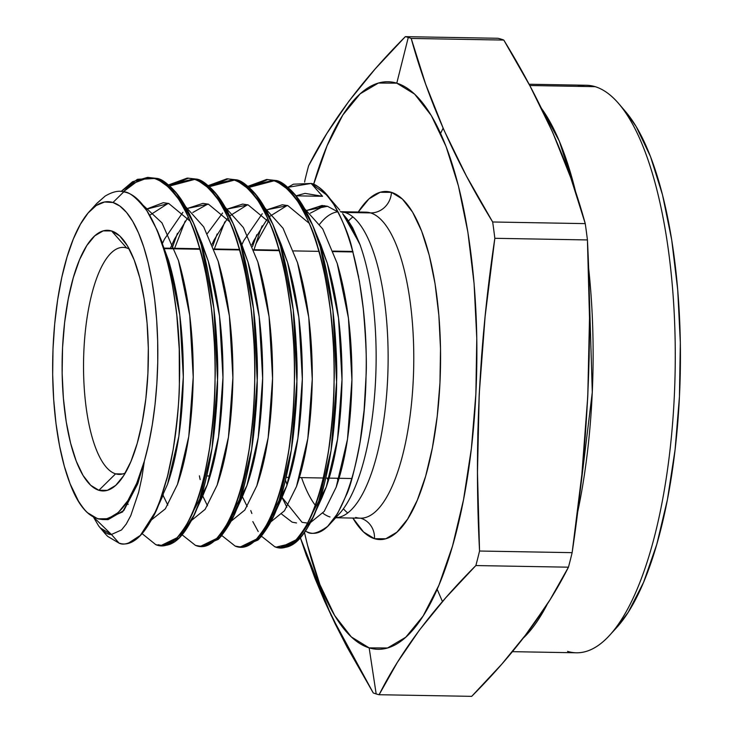 <?xml version="1.0" encoding="UTF-8"?>
<svg xmlns="http://www.w3.org/2000/svg" width="733" height="733" viewBox="0 0 733 733"><rect width="100%" height="100%" fill="white"/><g stroke="black" fill="none" stroke-linecap="round" stroke-linejoin="round"><path stroke-width="1.1" d="M128.696 542.942L140.36 535.383L155.625 511.561L159.363 502.627L167.078 478.301L173.153 449.549C177.377 420.229 179.448 398.321 179.365 383.817L179.237 349.155L176.818 315.272C172.851 284.816 169.085 264.521 165.511 254.378L157.009 229.915L146.921 210.857C136.814 197.883 129.081 191.56 123.712 191.899L112.964 202.5A158.933 52.529 91 0 1 154.709 299.705A158.933 52.529 91 0 1 144.374 461.03L141.881 477.55L138.638 492.283L130.795 515.574L126.287 523.985L121.531 529.95L111.425 534.485L119.122 543.18C124.152 545.664 131.225 543.061 140.36 535.383C149.569 524.315 155.909 513.393 159.363 502.627L168.059 474.434L173.153 449.549C177.368 420.348 179.438 398.431 179.365 383.817L179.237 349.155L176.818 315.272C172.878 284.926 169.112 264.631 165.511 254.378C162.369 243.686 159.537 235.531 157.009 229.915L146.921 210.857C136.869 197.91 129.136 191.597 123.712 191.899L112.964 202.5L104.581 201.987L96.215 205.524L88.088 213.019L80.392 224.271L73.327 238.995L67.079 256.834L61.801 277.312L57.632 299.916L54.673 324.068L53.005 349.146L52.675 374.526L53.683 399.549L56.001 423.573L59.575 446.003L64.321 466.243L70.102 483.798A158.933 52.529 91 0 1 53.83 334.367A158.933 52.529 91 0 1 89.463 211.452A158.933 52.529 91 0 1 112.964 202.5A158.933 52.529 91 0 1 154.709 299.705A158.933 52.529 91 0 1 144.374 461.03L148.735 443.575L152.308 424.627L155.029 404.524L156.853 383.625L157.742 362.304L157.668 340.955L156.66 319.964L154.709 299.705L151.868 280.547L148.185 262.845L143.714 246.911L138.555 233.039L132.792 221.476L126.525 212.423L119.882 206.065L112.964 202.5L123.712 191.899C118.819 190.305 112.644 191.689 105.167 196.068L96.985 203.233L89.463 211.452M126.626 247.956A113.523 37.52 -89 0 0 83.938 349.559A113.523 37.52 -89 0 0 115.576 473.839L98.891 490.295A130.346 43.082 91 0 1 62.562 347.598A130.346 43.082 91 0 1 111.572 230.95L126.626 247.956A113.523 37.52 -89 0 0 123.107 247.397A113.523 37.52 -89 0 0 83.718 354.891A113.523 37.52 -89 0 0 115.576 473.839L98.891 490.295L90.681 485.264L83.04 475.442L76.25 461.204L70.579 443.108L66.227 421.841L63.386 398.211L62.149 373.152L62.562 347.598L64.623 322.557L68.242 298.963L73.282 277.752L79.549 259.72L86.796 245.564L94.759 235.834L103.124 230.895L111.572 230.95L119.772 235.98L127.414 245.802L134.203 260.032L139.884 278.137L144.227 299.403L147.076 323.024L148.313 348.093L147.892 373.647L145.84 398.688L142.22 422.272L137.181 443.492L130.914 461.524L123.657 475.671L115.695 485.411L107.33 490.34L98.891 490.295A130.346 43.082 91 0 1 62.562 347.598A130.346 43.082 91 0 1 111.572 230.95L126.626 247.956A113.523 37.52 91 0 1 129.255 249.055A113.523 37.52 91 0 0 126.626 247.956A113.523 37.52 -89 0 0 83.938 349.559A113.523 37.52 -89 0 0 115.576 473.839L98.891 490.295A130.346 43.082 91 0 0 118.16 482.955A130.346 43.082 91 0 0 148.304 361.378A130.346 43.082 91 0 0 122.466 238.821A130.346 43.082 91 0 0 111.572 230.95L126.626 247.956A113.523 37.52 91 0 1 129.255 249.055M122.64 473.967L115.576 473.839A113.523 37.52 91 0 0 119.094 474.407A113.523 37.52 91 0 0 125.306 472.968A113.523 37.52 91 0 1 115.576 473.839A113.523 37.52 91 0 0 125.306 472.968M164.632 248.634L199.999 249.257M214.228 249.504L239.682 249.953M253.902 250.2L279.355 250.649M293.576 250.906L319.029 251.355M333.258 251.602L353.031 251.95M362.826 518.066A153.05 50.586 -89 0 0 413.632 369.661A153.05 50.586 -89 0 0 370.577 212.909A153.05 50.586 -89 0 1 413.522 373.271A153.05 50.586 -89 0 1 360.434 518.194L360.691 518.194A21.019 19.754 -73 0 1 360.801 518.24A21.019 19.754 -73 0 0 360.663 518.194A21.019 19.754 -73 0 1 361.094 518.332A21.019 19.754 -73 0 1 374.499 538.7L385.778 538.764L396.947 532.167L407.585 519.175L417.269 500.272L425.644 476.193L432.369 447.854L437.207 416.362L439.956 382.91L440.506 348.789L438.856 315.318L435.054 283.763L429.254 255.359L421.667 231.188L412.606 212.176L402.399 199.064L391.44 192.339A21.019 19.754 -73 0 1 370.577 212.909L344.931 212.46A153.05 50.586 91 0 1 387.922 371.374A153.05 50.586 91 0 1 335.732 517.736A153.05 50.586 91 0 0 387.922 371.374A153.05 50.586 91 0 0 344.931 212.46A153.05 50.586 91 0 1 387.986 369.203A153.05 50.586 91 0 1 337.171 517.617M334.459 518.387L334.459 518.387A159.208 52.62 -89 0 0 374.206 399.925A159.208 52.62 -89 0 0 359.546 243.457L351.254 226.689L360.425 245.528L345.747 217.234M287.858 187.309L293.438 184.194L311.168 183.442L322.547 196.297L305.038 193.384L322.547 196.297L311.168 183.442L327.239 195.454L333.827 204.489C343.026 221.064 349.091 235.641 352.005 248.221L359.399 281.188L363.238 308.428C365.969 339.553 366.903 362.203 366.033 376.386L364.109 410.132L360.105 441.862C354.891 469.157 350.374 486.758 346.535 494.665L337.583 513.54L329.978 524.022L339.251 513.897A159.208 52.62 -89 0 0 359.546 243.457L342.815 213.889M329.978 524.022L327.66 526.358C318.232 533.267 311.25 535.053 306.724 531.718L305.487 531.168M339.782 210.151L327.239 195.454M285.476 480.115A159.208 52.62 -89 0 0 287.116 484.815A159.208 52.62 -89 0 1 285.476 480.115M443.117 128.193L440.579 133.388M442.448 601.555L437.161 589.268M529.07 84.24L586.363 85.248A283.818 93.806 -89 0 1 595.169 86.668A283.818 93.806 91 0 1 618.89 103.802A283.818 93.806 91 0 1 675.148 370.678A283.818 93.806 91 0 1 609.517 635.401A283.818 93.806 91 0 1 567.544 651.371A283.818 93.806 91 0 0 674.259 397.368A283.818 93.806 91 0 0 595.169 86.668L529.757 85.514L595.169 86.668A283.818 93.806 91 0 1 674.809 384.037A283.818 93.806 91 0 1 576.349 652.791L512.459 651.664M609.517 635.401L616.618 627.65A275.406 91.029 -89 0 0 680.306 370.761A275.406 91.029 -89 0 0 625.716 111.801L618.89 103.802M575.817 192.596A283.818 93.806 91 0 0 541.476 108.374A283.818 93.806 91 0 1 575.817 192.596L559.27 141.029L541.467 108.365M588.517 267.041A283.818 93.806 91 0 1 577.503 512.908L592.282 392.256L588.517 267.023A283.818 93.806 91 0 1 577.503 512.908M547.386 603.983A283.818 93.806 91 0 1 523.499 637.893L547.386 603.983A283.818 93.806 91 0 1 523.499 637.893M411.204 38.437L503.791 40.068A329.96 109.052 91 0 0 500.868 39.06A329.96 109.052 -89 0 0 497.927 38.281L405.349 36.65A329.96 109.052 91 0 1 408.281 37.42A329.96 109.052 -89 0 1 411.204 38.437L503.791 40.068L530.051 86.063L552.508 131.986L570.778 177.844L585.255 223.62L492.668 221.989C454.982 160.619 427.825 99.441 411.204 38.437L503.791 40.068A329.96 109.052 91 0 0 500.868 39.06A329.96 109.052 -89 0 0 497.927 38.281A329.96 109.052 -89 0 1 500.868 39.06A329.96 109.052 91 0 1 503.791 40.068L530.051 86.063L541.797 109.034L552.508 131.986L562.165 154.92L570.778 177.844L585.255 223.62A329.96 109.052 91 0 1 587.426 239.938L589.497 318.095L587.774 396.269L581.855 474.48L572.134 552.655L479.547 551.024C474.123 446.397 479.217 342.164 494.839 238.307A329.96 109.052 -89 0 0 492.668 221.989L466.408 176.002L443.941 130.071L425.681 84.222L411.204 38.437A329.96 109.052 -89 0 0 408.281 37.42L396.782 83.168A283.818 93.806 91 0 1 475.873 393.868A283.818 93.806 91 0 1 369.157 647.871L376.176 693.94A329.96 109.052 -89 0 0 379.108 694.719L397.405 662.32L419.496 629.995L445.783 597.743L475.864 565.555A329.96 109.052 -89 0 0 479.547 551.024L477.476 472.638L477.824 433.478L479.208 394.354L481.654 355.285L485.136 316.253L494.839 238.307A329.96 109.052 -89 0 0 492.668 221.989L466.408 176.002L443.941 130.071L434.293 107.137L425.681 84.222L411.204 38.437A329.96 109.052 -89 0 0 408.281 37.42L396.782 83.168L414.64 94.126L431.279 115.512L446.067 146.499L458.427 185.916L467.892 232.224L474.086 283.662L476.78 338.243L475.873 393.868L471.392 448.413L463.513 499.769L452.545 545.966L438.902 585.227L423.106 616.041L405.761 637.234L387.555 647.981L369.157 647.871L351.299 636.922L334.66 615.528L319.872 584.54L307.512 545.123L304.516 532.607A283.818 93.806 91 0 0 369.157 647.871L376.176 693.94A329.96 109.052 91 0 1 373.244 692.932A329.96 109.052 91 0 0 376.176 693.94A329.96 109.052 -89 0 0 379.108 694.719L397.405 662.32L419.496 629.995L445.783 597.743L475.864 565.555L568.451 567.186L550.153 599.576L528.062 631.91L501.775 664.162L471.695 696.35L379.108 694.719C400.823 651.472 433.075 608.417 475.864 565.555A329.96 109.052 -89 0 0 479.547 551.024L477.476 472.638L479.208 394.354L485.136 316.253L494.839 238.307L587.426 239.938L589.497 318.095L589.158 357.182L587.774 396.269L585.337 435.375L581.855 474.48L572.134 552.655A329.96 109.052 91 0 1 568.451 567.186L550.153 599.576L528.062 631.91L501.775 664.162L471.695 696.35L379.108 694.719A329.96 109.052 -89 0 1 376.176 693.94A329.96 109.052 91 0 1 373.244 692.932L346.993 646.937L373.244 692.932L331.087 615.308L300.411 537.894L314.878 578.08L324.527 601.014L335.238 623.966L346.993 646.937L324.527 601.014L306.257 555.156L300.402 537.903M279.96 547.688L282.452 547.725L298.569 539.882C307.622 528.96 313.953 517.718 317.563 506.127C321.723 496.69 326.222 478.218 331.041 450.694C334.899 421.567 336.74 398.67 336.575 382.012C337.308 365.639 336.099 341.807 332.929 310.535C328.677 280.253 324.472 259.115 320.303 247.14C316.876 233.406 310.187 218.177 300.228 201.465C289.691 187.74 281.408 180.739 275.388 180.455L272.887 180.41C278.916 180.694 287.199 187.703 297.735 201.419C307.686 218.132 314.384 233.36 317.81 247.094C321.97 259.07 326.176 280.208 330.436 310.499C333.597 341.77 334.807 365.593 334.074 381.975C334.248 398.633 332.406 421.521 328.54 450.648C323.72 478.173 319.231 496.644 315.071 506.082C311.452 517.672 305.12 528.924 296.068 539.836L279.96 547.688L274.829 546.781L261.534 536.272L274.829 546.781C303.572 559.096 333.423 480.014 334.074 381.975C336.401 284.441 308.465 187.721 272.887 180.41C291.019 186.283 305.991 208.511 317.81 247.094C329.19 286.704 334.615 331.655 334.074 381.975C333.011 432.122 326.671 473.491 315.071 506.082C303.141 537.426 289.727 550.987 274.829 546.781M160.921 545.581L163.422 545.627L179.539 537.784C188.592 526.862 194.923 515.611 198.533 504.029C202.693 494.592 207.182 476.111 212.011 448.596C215.868 419.468 217.71 396.571 217.536 379.914C218.278 363.541 217.06 339.709 213.899 308.437C209.647 278.146 205.432 257.017 201.273 245.042C197.846 231.307 191.157 216.079 181.198 199.367C170.661 185.641 162.378 178.641 156.358 178.357L153.857 178.311C159.886 178.595 168.159 185.605 178.696 199.321C188.656 216.033 195.344 231.262 198.771 244.996C202.94 256.971 207.146 278.109 211.406 308.391C214.567 339.663 215.777 363.495 215.044 379.868C215.218 396.526 213.367 419.423 209.51 448.55C204.69 476.074 200.191 494.546 196.032 503.983C192.422 515.574 186.09 526.825 177.038 537.738L160.921 545.581L155.799 544.674L142.055 533.587L155.799 544.674C184.533 556.998 214.393 477.916 215.044 379.868C217.371 282.342 189.426 185.623 153.857 178.311C171.989 184.185 186.961 206.413 198.771 244.996C210.16 284.596 215.575 329.557 215.044 379.868C213.972 430.024 207.641 471.392 196.032 503.983C184.111 535.319 170.697 548.889 155.799 544.674M200.604 546.287L203.096 546.332L219.213 538.48C228.265 527.568 234.597 516.316 238.207 504.725C242.376 495.288 246.865 476.816 251.685 449.292C255.542 420.165 257.393 397.277 257.219 380.619C257.952 364.237 256.742 340.414 253.581 309.143C249.321 278.852 245.115 257.714 240.946 245.738C237.519 232.004 230.831 216.785 220.871 200.063C210.334 186.347 202.061 179.338 196.032 179.054L193.539 179.017C199.559 179.301 207.842 186.301 218.379 200.017C228.339 216.739 235.027 231.958 238.454 245.692C242.614 257.668 246.829 278.806 251.08 309.097C254.241 340.369 255.46 364.191 254.718 380.574C254.892 397.231 253.05 420.119 249.193 449.247C244.364 476.771 239.874 495.251 235.714 504.68C232.095 516.27 225.764 527.522 216.721 538.434L200.604 546.287L195.473 545.379L182.178 534.87L195.473 545.379C224.216 557.694 254.067 478.622 254.718 380.574C257.054 283.039 229.108 186.329 193.539 179.017C211.663 184.89 226.644 207.118 238.454 245.692C249.834 285.302 255.258 330.262 254.718 380.574C253.655 430.72 247.314 472.098 235.714 504.68C223.794 536.025 210.38 549.585 195.473 545.379M240.277 546.983L242.779 547.029L258.896 539.176C267.939 528.264 274.279 517.012 277.889 505.431C282.049 495.994 286.539 477.513 291.368 449.998C295.225 420.87 297.067 397.973 296.892 381.316C297.635 364.933 296.416 341.111 293.255 309.839C289.004 279.548 284.789 258.419 280.629 246.444C277.202 232.709 270.514 217.481 260.554 200.769C250.017 187.043 241.734 180.043 235.714 179.759L233.213 179.713C239.233 179.997 247.516 186.997 258.053 200.723C268.012 217.435 274.701 232.663 278.128 246.398C282.297 258.373 286.502 279.502 290.754 309.793C293.924 341.065 295.133 364.897 294.4 381.27C294.565 397.927 292.724 420.824 288.866 449.952C284.047 477.467 279.548 495.948 275.388 505.385C271.778 516.967 265.447 528.218 256.394 539.14L240.277 546.983L235.146 546.076L221.852 535.566L235.146 546.076C263.889 558.39 293.75 479.318 294.4 381.27C296.728 283.744 268.782 187.025 233.213 179.713C251.346 185.586 266.317 207.815 278.128 246.398C289.508 285.998 294.932 330.959 294.4 381.27C293.328 431.425 286.997 472.794 275.388 505.385C263.468 536.721 250.054 550.291 235.146 546.076M112.964 202.5A158.933 52.529 91 0 0 57.632 299.916A158.933 52.529 91 0 0 70.102 483.798L78.449 501.079C82.389 507.154 85.495 511.075 87.758 512.853L97.773 518.827L108.072 518.717L118.233 512.569L127.936 500.538L136.723 483.239L144.374 461.03L141.881 477.55L138.638 492.283L130.795 515.574L126.287 523.985L121.531 529.95L111.425 534.485L119.122 543.18L107.806 536.464A183.956 60.802 91 0 1 104.507 532.937A183.956 60.802 91 0 0 107.806 536.464L119.122 543.18L107.806 536.464A183.956 60.802 91 0 1 104.507 532.937L98.68 525.973L93.384 516.976L98.68 525.973C103.655 532.011 107.907 534.843 111.425 534.485L100.192 527.879M148.826 177.441L131.876 183.882L123.291 191.817L139.811 179.393L156.358 178.357L147.58 177.386L156.358 178.357L137.447 179.301L121.037 191.496L132.591 181.702L147.58 177.386M196.032 179.054C214.164 184.927 229.136 207.155 240.946 245.738C252.335 285.348 257.75 330.299 257.219 380.619C256.147 430.766 249.816 472.134 238.207 504.725L221.146 536.4L201.85 546.259L218.37 539.314L233.625 515.931L238.207 504.725L251.685 449.292L257.219 380.619L253.581 309.143L240.946 245.738L233.241 223.73L215.759 193.228L196.032 179.054L187.254 178.082L196.032 179.054L169.735 185.99L196.032 179.054L193.539 179.017L168.508 184.945L187.254 178.082M188.5 178.137L169.827 185.916M185.165 221.1L174.637 248.304M235.714 179.759C253.847 185.632 268.819 207.86 280.629 246.444C292.009 286.044 297.433 331.004 296.892 381.316C295.83 431.471 289.489 472.84 277.889 505.431L260.82 537.106L241.533 546.955L258.043 540.01L273.308 516.628L277.889 505.431L291.368 449.998L296.892 381.316L293.255 309.839L280.629 246.444L272.914 224.435L255.441 193.933L235.714 179.759L226.928 178.788L235.714 179.759L209.418 186.686L235.714 179.759L233.213 179.713L208.181 185.651L226.928 178.788M228.174 178.843L209.51 186.613M172.136 248.258L177.45 233.286M224.839 221.806L214.311 249L224.839 221.806M249.092 187.382L275.388 180.455C293.521 186.329 308.492 208.557 320.303 247.14C331.683 286.74 337.107 331.701 336.575 382.012C335.503 432.168 329.172 473.536 317.563 506.127C305.643 537.463 292.229 551.033 277.321 546.818L295.766 542.447L312.982 517.333L317.563 506.127L331.041 450.694L336.575 382.012L332.929 310.535L320.303 247.14L312.597 225.132L295.115 194.63L275.388 180.455L266.61 179.484L275.388 180.455L272.887 180.41L247.864 186.347L266.61 179.484M267.857 179.539L249.183 187.309M200.155 479.574L199.385 475.827M250.759 510.553L251.868 513.503M262.167 225.819A183.956 60.802 -89 0 0 256.083 243.475L268.571 221.128L256.083 243.475A183.956 60.802 -89 0 1 262.167 225.819A183.956 60.802 -89 0 0 256.083 243.475L253.994 249.706M258.208 531.526L252.821 521.584M313.394 185.083L327.046 145.821L342.842 114.999L360.178 93.806L378.393 83.058L396.782 83.168A283.818 93.806 91 0 1 475.873 393.868A283.818 93.806 91 0 1 369.157 647.871L376.176 693.94M355.688 517.434A153.05 50.586 -89 0 0 413.229 380.464A153.05 50.586 -89 0 0 370.577 212.909A21.019 19.754 -73 0 0 391.44 192.339A174.069 57.531 -89 0 1 439.956 382.91A174.069 57.531 -89 0 1 374.499 538.7A21.019 19.754 -73 0 0 360.801 518.24L360.801 518.24A21.019 19.754 -73 0 1 374.499 538.7A174.069 57.531 91 0 1 352.866 518.066L363.55 531.975L374.499 538.7A174.069 57.531 -89 0 0 439.956 382.91A174.069 57.531 -89 0 0 391.44 192.339L380.161 192.275L368.992 198.872L358.263 212.011A174.069 57.531 91 0 1 391.44 192.339A21.019 19.754 -73 0 1 370.577 212.909A153.05 50.586 -89 0 0 365.831 212.149L366.088 212.149M337.363 478.255L338.179 481.279M304.653 182.105L304.91 180.345A329.96 109.052 91 0 1 308.593 165.814C330.308 122.576 362.56 79.521 405.349 36.65L497.927 38.281L405.349 36.65L375.259 68.838L348.981 101.09L326.881 133.424L308.593 165.814A329.96 109.052 91 0 0 304.91 180.345L304.653 182.105L304.91 180.345A329.96 109.052 91 0 1 308.593 165.814L326.881 133.424L348.981 101.09L375.259 68.838L405.349 36.65A329.96 109.052 91 0 1 408.281 37.42L396.782 83.168A283.818 93.806 91 0 0 313.587 184.432A283.818 93.806 91 0 1 396.782 83.168M503.791 40.068C541.476 101.438 568.634 162.625 585.255 223.62A329.96 109.052 91 0 1 587.426 239.938C592.869 344.162 587.774 448.404 572.134 552.655A329.96 109.052 91 0 1 568.451 567.186C546.726 610.424 514.474 653.479 471.695 696.35L379.108 694.719M475.864 565.555L568.451 567.186A329.96 109.052 91 0 0 572.134 552.655L479.547 551.024A329.96 109.052 -89 0 1 475.864 565.555L568.451 567.186M494.839 238.307L587.426 239.938A329.96 109.052 91 0 0 585.255 223.62L492.668 221.989A329.96 109.052 -89 0 1 494.839 238.307L587.426 239.938M542.796 612.403L542.411 611.762M625.359 111.389L636.171 126.552L650.519 156.633L662.513 194.877L671.694 239.819L677.704 289.727L680.325 342.687L679.445 396.672L675.093 449.595L667.451 499.43L656.805 544.253L643.565 582.35L628.236 612.257L616.279 628.016M595.169 86.668A283.818 93.806 -89 0 0 577.512 86.357A283.818 93.806 -89 0 1 595.169 86.668L529.757 85.514M305.038 193.384L296.169 195.784L305.038 193.384M347.534 502.444A159.208 52.62 -89 0 0 359.546 243.457L352.72 227.89L347.048 218.865L342.632 213.642M352.921 216.922A153.05 50.586 -89 0 0 348.505 220.926A153.05 50.586 -89 0 1 352.921 216.922M327.211 478.081A153.05 50.586 -89 0 0 328.274 481.068A153.05 50.586 -89 0 1 327.211 478.081M343.401 508.775A153.05 50.586 -89 0 0 347.699 512.972A153.05 50.586 -89 0 1 343.401 508.775M361.057 212.744A153.05 50.586 -89 0 1 370.577 212.909L344.931 212.46A21.019 19.754 -73 0 1 341.367 212.048M330.033 516.976A153.05 50.586 91 0 1 322.868 513.173A153.05 50.586 91 0 0 330.033 516.976M315.337 505.358A153.05 50.586 91 0 1 301.556 477.623A153.05 50.586 91 0 0 315.337 505.358M319.689 224.161A153.05 50.586 91 0 1 337.913 211.81A153.05 50.586 91 0 0 319.689 224.161M344.931 212.46A153.05 50.586 91 0 0 341.111 211.736A153.05 50.586 91 0 1 344.931 212.46L370.577 212.909M338.124 211.974L327.477 206.285L321.97 205.487L306.971 210.389L327.477 206.285L338.124 211.974L327.477 206.285L306.971 210.389M292.174 522.171L281.765 514.2L292.174 522.171L296.526 522.959M311.727 514.493L326.267 487.005L337.574 439.104L342.009 379.758L338.527 317.994L327.284 263.211L316.702 235.953L327.284 263.211C337.345 297.433 342.256 336.282 342.009 379.758C341.312 423.097 336.062 458.84 326.267 487.005L311.727 514.493M309.418 223.473L287.803 205.588L282.297 204.782L267.298 209.684L287.803 205.588L309.418 223.473L287.803 205.588L267.298 209.684M262.258 213.706L243.787 240.58L241.899 244.657L243.787 240.58L262.258 213.706L243.787 240.58M272.044 513.787L286.585 486.3L297.891 438.398L302.335 379.062L298.853 317.297L287.602 262.515L277.028 235.256L287.602 262.515C297.662 296.737 302.573 335.586 302.335 379.062C301.639 422.391 296.389 458.143 286.585 486.3L272.044 513.787M269.735 222.768L248.121 204.883L242.614 204.086L227.615 208.987L248.121 204.883L269.735 222.768L248.121 204.883L227.615 208.987M222.585 213.001L207.347 233.552M232.37 513.091L246.911 485.603L258.218 437.702L262.661 378.356L259.18 316.592L247.928 261.809L237.345 234.56L247.928 261.809C257.989 296.031 262.9 334.88 262.661 378.356C261.965 421.695 256.715 457.438 246.911 485.603L232.37 513.091M230.061 222.072L208.447 204.186L202.94 203.38L187.941 208.282L208.447 204.186L230.061 222.072L208.447 204.186L187.941 208.282M182.902 212.304L164.43 239.187L162.543 243.264L164.43 239.187L182.902 212.304L164.43 239.187L162.543 243.264M192.697 512.385L207.237 484.898L218.544 437.005L222.979 377.66L219.497 315.896L208.254 261.113L197.672 233.854L208.254 261.113C218.306 295.335 223.217 334.184 222.979 377.66C222.282 420.989 217.032 456.741 207.237 484.898L192.697 512.385M190.378 221.375L168.764 203.49L163.267 202.684L145.876 209.336L168.764 203.49L190.378 221.375L168.764 203.49L145.876 209.336M159.547 502.16L167.555 484.201L178.861 436.3L183.305 376.954L179.823 315.199L168.572 260.417L159.886 237.116L168.572 260.417L179.823 315.199L183.305 376.954L178.861 436.3L167.555 484.201L159.547 502.16L167.555 484.201C177.359 456.045 182.609 420.293 183.305 376.954C183.543 333.488 178.632 294.639 168.572 260.417L159.886 237.116M97.773 518.827L102.428 519.532L108.072 518.717L118.233 512.569L127.936 500.538L136.723 483.239L144.374 461.03L137.795 483.679L123.868 510.434L108.063 519.633L102.428 519.532M141.597 203.838L161.993 222.896L178.495 260.591L189.737 315.373L193.219 377.129L188.784 436.474L177.478 484.376L165.328 508.83L151.474 519.88L165.328 508.83L177.478 484.376L188.784 436.474L193.219 377.129L189.737 315.373L178.495 260.591L161.993 222.896L141.597 203.838L161.993 222.896L178.495 260.591C188.555 294.813 193.466 333.662 193.219 377.129C192.522 420.467 187.272 456.219 177.478 484.376L165.328 508.83L151.474 519.88M149.697 215.273L168.205 203.343M185.779 206.825L203.701 226.863L218.168 261.287L229.42 316.07L232.902 377.834L228.458 437.18L217.151 485.072L205.13 509.362L191.405 520.512L205.13 509.362L217.151 485.072L228.458 437.18L232.902 377.834L229.42 316.07L218.168 261.287L203.701 226.863L185.779 206.825L203.701 226.863L218.168 261.287C228.229 295.509 233.14 334.358 232.902 377.834C232.205 421.173 226.955 456.916 217.151 485.072L205.13 509.362L191.405 520.512M170.404 248.23L174.353 239.361L187.767 217.811L174.353 239.361L170.404 248.23L174.353 239.361L187.767 217.811M192.825 212.478L207.888 204.04M225.452 207.521L243.374 227.56L257.851 261.993L269.093 316.775L272.575 378.53L268.141 437.876L256.834 485.777L244.804 510.067L231.078 521.209L244.804 510.067L256.834 485.777L268.141 437.876L272.575 378.53L269.093 316.775L257.851 261.993L243.374 227.56L225.452 207.521L243.374 227.56L257.851 261.993C267.902 296.205 272.813 335.054 272.575 378.53C271.879 421.869 266.629 457.612 256.834 485.777L244.804 510.067L231.078 521.209M212.139 244.135L214.027 240.058L227.441 218.516L214.027 240.058L212.139 244.135L214.027 240.058L227.441 218.516M229.768 215.896L247.562 204.736M265.126 208.227L283.048 228.265L297.525 262.689L308.776 317.471L312.258 379.236L307.814 438.581L296.508 486.474L284.477 510.764L270.752 521.914L284.477 510.764L296.508 486.474L307.814 438.581L312.258 379.236L308.776 317.471L297.525 262.689L283.048 228.265L265.126 208.227L283.048 228.265L297.525 262.689C307.585 296.911 312.496 335.76 312.258 379.236C311.562 422.565 306.312 458.317 296.508 486.474L284.477 510.764L270.752 521.914M247.168 506.521L242.394 496.708M251.822 244.84L253.71 240.763L267.124 219.213L253.71 240.763L251.822 244.84L253.71 240.763L267.124 219.213M269.442 216.592L287.235 205.442M304.809 208.923L322.731 228.962L337.198 263.385L348.45 318.168L351.932 379.932L347.488 439.278L336.181 487.179L324.16 511.46L310.435 522.611L324.16 511.46L336.181 487.179L347.488 439.278L351.932 379.932L348.45 318.168L337.198 263.385L322.731 228.962L304.809 208.923L322.731 228.962L337.198 263.385C347.259 297.607 352.17 336.456 351.932 379.932C351.235 423.271 345.985 459.014 336.181 487.179L324.16 511.46L310.435 522.611M286.85 507.227L282.068 497.405L302.088 522.345L307.658 523.096L302.088 522.345L282.068 497.405M319.047 207.036L324.371 205.661M162.176 545.563L178.687 538.608L193.952 515.226L198.533 504.029L212.011 448.596L217.536 379.914L213.899 308.437L201.273 245.042L193.558 223.034L176.085 192.532L156.358 178.357L139.811 179.393L123.291 191.817M93.393 516.985L111.425 534.485L119.122 543.18L120.588 543.492M119.122 543.18C148.011 552.636 177.276 477.65 179.365 383.817C182.938 290.744 156.972 196.609 123.712 191.899C118.856 190.296 112.671 191.679 105.167 196.068L96.554 203.71M193.558 223.034L201.859 243.063L208.254 261.113L219.497 315.896L222.979 377.66L218.544 437.005L207.237 484.898L202.949 495.49L198.496 504.121M233.241 223.73L241.533 243.768L247.928 261.809L259.18 316.592L262.661 378.356L258.218 437.702L246.911 485.603L242.632 496.186L238.179 504.826M272.914 224.435L281.206 244.465L287.602 262.515L298.853 317.297L302.335 379.062L297.891 438.398L286.585 486.3L282.306 496.892L277.853 505.523M312.597 225.132L320.889 245.161L327.284 263.211L338.527 317.994L342.009 379.758L337.574 439.104L326.267 487.005L321.979 497.588L317.526 506.228M212.836 245.867L217.142 233.974M243.301 494.693L242.504 491.687L243.301 494.693M252.509 246.563L256.816 234.67M293.438 184.194L311.168 183.442C316.848 184.221 324.398 191.24 333.827 204.489C343.062 221.137 349.128 235.714 352.005 248.221L358.611 276.808M363.238 308.428C365.978 339.672 366.912 362.322 366.033 376.386L364.109 410.132M360.105 441.862C354.873 469.248 350.356 486.859 346.535 494.665M337.583 513.54L327.66 526.358C318.195 533.276 311.213 535.063 306.724 531.718C334.99 545.462 364.558 469.899 366.033 376.386C368.901 283.103 343.722 192.999 311.168 183.442L322.547 196.297L296.095 195.83M202.72 496.003L207.494 505.825M163.038 495.306L167.82 505.129M126.891 502.16L128.138 504.423M105.424 519.33L122.585 511.927L137.795 483.679L144.374 461.03L137.795 483.679L122.585 511.927L105.424 519.33M324.655 205.698L310.361 213.156M283.14 499.869L282.15 497.231M613.072 631.278A275.406 91.029 -89 0 0 680.306 370.761A275.406 91.029 -89 0 0 622.299 108.035M158.291 544.72C173.199 548.935 186.613 535.365 198.533 504.029C210.142 471.438 216.473 430.069 217.536 379.914C218.077 329.603 212.652 284.642 201.273 245.042C189.462 206.459 174.491 184.23 156.358 178.357M121.037 191.496L137.447 179.301L153.857 178.311M168.508 184.945L193.539 179.017M208.181 185.651L233.213 179.713M247.864 186.347L272.887 180.41M369.157 647.871A283.818 93.806 91 0 1 304.516 532.607M405.349 36.65A329.96 109.052 91 0 1 408.281 37.42M585.255 223.62L492.668 221.989M572.134 552.655L479.547 551.024M268.599 221.164L256.083 243.475M287.877 187.318L311.168 183.442M70.102 483.798C90.626 539.076 126.058 528.209 144.374 461.03M111.572 230.95A130.346 43.082 91 0 1 147.892 373.647A130.346 43.082 91 0 1 98.891 490.295M164.439 248.121L199.862 248.744M214.036 249L239.535 249.449M253.71 249.696L279.209 250.145M333.066 251.098L352.894 251.446M360.434 518.194L335.714 517.764M365.831 212.149L340.185 211.69M206.779 475.955L210.16 476.019M286.136 477.357L289.517 477.412M299.43 477.586L323.317 478.008M325.809 478.053L351.95 478.512M312.982 517.333L321.979 497.588M273.308 516.628L282.306 496.892M233.625 515.931L242.632 496.186M193.952 515.226L202.949 495.49M155.625 511.561L163.276 494.784M157.705 231.564L162.176 242.366"/></g></svg>
